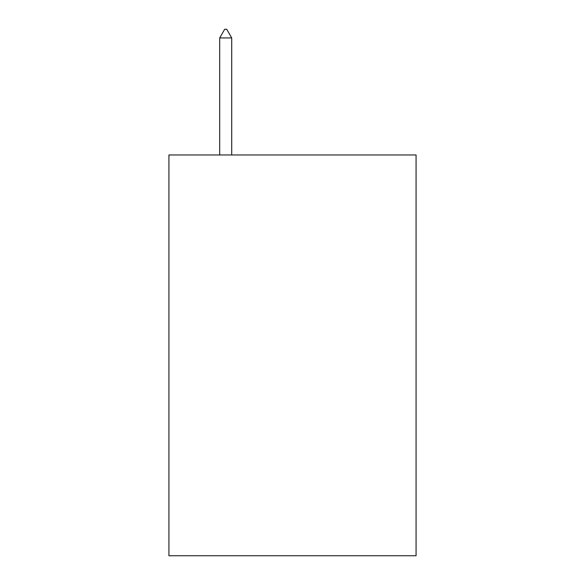 <?xml version="1.0" encoding="UTF-8"?>
<svg xmlns="http://www.w3.org/2000/svg" width="585" height="585" viewBox="0 0 585 585"><rect width="100%" height="100%" fill="white"/><g stroke="black" fill="none" stroke-linecap="round" stroke-linejoin="round"><path stroke-width="0.88" d="M416.074 154.966L416.074 555.75L168.926 555.75L168.926 154.966L416.074 154.966M231.711 37.937L226.702 29.25L224.698 29.25L219.689 37.937L231.711 37.937L231.711 154.966M219.689 37.937L219.689 154.966"/></g></svg>
